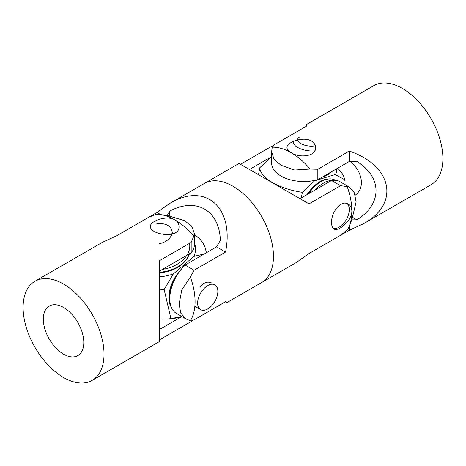 <?xml version="1.0" encoding="UTF-8"?>
<svg xmlns="http://www.w3.org/2000/svg" width="466" height="466" viewBox="0 0 466 466"><rect width="100%" height="100%" fill="white"/><g stroke="black" fill="none" stroke-linecap="round" stroke-linejoin="round"><path stroke-width="0.7" d="M299.16 137.406A10.73 4.602 10.4 0 0 297.512 139.252A10.73 4.602 10.4 0 0 303.407 144.751A10.73 4.602 10.4 0 0 315.313 145.73M314.748 150.844A14.306 6.134 -169.6 0 1 300.052 148.619A14.306 6.134 -169.6 0 1 293.399 141.85M347.17 203.683A14.306 8.26 -60 0 1 345.09 221.536A14.306 8.26 -60 0 1 333.167 228.328M322.303 177.057A27.896 11.959 10.4 0 0 323.352 176.765A27.896 11.959 10.4 0 0 330.184 172.513A28.612 12.267 -169.6 0 1 325.058 175.472M328.734 178.932A27.896 16.106 120 0 0 307.146 194.572M336.621 168.791A33.616 14.411 -169.6 0 1 335.205 174.546L344.444 179.544L343.663 183.802M335.205 174.546L314.637 180.796A33.616 14.411 -169.6 0 1 312.703 180.779M301.339 197.928L302.364 192.324L314.637 180.796M272.051 156.209L259.778 167.737L258.502 174.721M302.364 192.324A42.919 18.395 -169.6 0 1 259.778 167.737M337.646 168.203L340.844 171.872A42.919 18.395 -169.6 0 1 344.444 179.544M308.591 193.734A28.612 16.52 -60 0 1 321.027 181.624A28.612 16.52 -60 0 1 335.334 180.202L335.537 180.319M315.336 189.843A28.612 16.52 -60 0 1 323.555 183.08A28.612 16.52 -60 0 1 332.8 180.325M349.785 187.344L347.158 186.534A57.219 33.039 60 0 1 351.853 211.098C352.069 220.698 338.106 232.103 333.953 228.963C332.415 228.002 331.641 225.94 331.623 222.777C330.901 212.886 340.827 199.145 348.259 204.184C350.566 205.588 351.766 207.894 351.853 211.098A57.219 33.039 60 0 1 349.191 226.231L351.9 219.614L356.129 201.889L354.288 192.72L349.785 187.344L340.133 181.763A32.189 18.582 120 0 0 331.518 180.499L300.017 198.691L309.005 203.881L239 163.461L204.388 183.447A57.219 33.039 60 0 1 248.483 198.772A57.219 33.039 60 0 1 273.46 256.358A57.219 33.039 60 0 1 261.612 282.553A57.219 33.039 -120 0 0 261.612 216.48A57.219 33.039 -120 0 0 204.388 183.447L169.781 203.426C205.203 181.792 234.468 207.306 225.556 252.059L216.562 246.869L185.06 265.061A32.189 18.582 120 0 0 176.445 313.437L186.103 319.012L190.367 320.759L194.054 319.892L225.556 301.7L227 302.539L225.556 301.7M249.438 169.49L271.084 156.995M227 302.539L296.219 262.574L309.005 253.521L340.512 235.33L347.153 230.233M240.444 164.3L271.952 146.108L273.559 145.573M271.952 146.108L272.697 146.54M331.518 180.499L340.512 185.689L309.005 203.881M347.153 186.54L340.512 185.695M349.191 226.231A57.219 33.039 60 0 1 347.158 230.239M350.397 161.457C362.129 171.284 365.641 187.606 355.214 195.202M271.626 151.77L274.031 159.285L281.05 165.284L294.634 170.038L310.088 169.047A57.219 33.039 -120 0 0 291.163 152.697C288.431 151.106 287.039 149.405 286.974 147.594C286.328 142.427 303.185 136.037 311.393 141.017C314.125 142.701 315.523 144.891 315.587 147.594C316.233 156.547 299.37 158.271 291.163 152.697A57.219 33.039 -120 0 0 272.237 147.198L271.626 151.77L271.62 162.919A32.189 18.582 0 0 0 317.824 179.649L349.325 161.457L356.915 161.457C382.394 177.342 382.394 203.974 356.915 219.859L351.801 219.859M352.75 217.459L356.915 219.859M349.325 161.457L349.325 151.077C392.541 165.733 400.009 203.834 363.556 223.697L349.325 230.245L349.325 225.905M306.337 126.257L306.337 124.585L306.337 126.257L274.829 144.443L272.255 147.186M317.824 179.649L317.824 169.263L349.325 151.077M310.088 169.047L317.824 169.263M349.325 230.245L317.824 248.43M363.556 223.697L431.044 184.734A57.219 33.039 -120 0 0 439.817 138.88A57.219 33.039 -120 0 0 402.432 88.458A57.219 33.039 -120 0 0 373.825 85.622L306.337 124.585M169.781 215.909L169.781 211.098C196.273 196.978 219.34 210.288 220.354 240.299L216.562 246.869M167.218 215.531L169.781 211.098M160.753 214.645L156.995 212.479L169.781 203.426M225.556 252.059L194.048 270.251L190.373 277.06L181.787 289.945L179.113 304.088L180.796 313.164L186.103 319.006M194.048 270.251L185.06 265.061M199.856 287.056C203.712 282.408 207.661 281.062 211.692 283.019M199.052 308.253L197.398 307.805M190.367 320.759A57.219 33.039 -120 0 0 195.068 301.618A57.219 33.039 -120 0 0 190.367 277.054M150.425 226.173C150.291 221.047 166.799 214.966 174.837 219.859A57.219 33.039 60 0 1 193.763 236.21L194.374 233.53L191.969 226.942L184.95 220.762L167.486 215.566L160.397 214.599A57.219 33.039 60 0 0 155.912 214.36L148.176 217.57L156.995 212.479M173.16 233.81A15.023 10.438 -13.1 0 0 173.084 233.664L172.577 233.577M156.244 224.018A14.306 9.943 166.9 0 1 171.878 230.577A14.306 9.943 166.9 0 1 159.646 243.619M181.804 316.577A28.612 19.881 -13.1 0 0 181.857 316.56L159.663 329.363M171.424 307.554A28.612 16.52 -60 0 1 174.709 279.513M189.429 253.772A28.612 19.881 166.9 0 1 177.855 266.721A28.612 19.881 166.9 0 1 159.663 272.191M189.528 243.334A28.612 19.881 166.9 0 1 177.272 264.216A28.612 19.881 166.9 0 1 162.43 269.36M203.461 289.141A14.306 8.26 -60 0 1 214.89 284.866A14.306 8.26 -60 0 1 212.013 305.37A14.306 8.26 -60 0 1 200.584 309.645A14.306 8.26 -60 0 1 203.461 289.141M159.663 272.697A27.896 19.386 -13.1 0 0 182.095 264.216A27.896 19.386 -13.1 0 0 188.491 255.962M170.876 306.471A27.896 16.106 -60 0 1 169.374 302.521A27.896 16.106 -60 0 1 181.227 269.29M181.74 316.496L170.917 318.645L164.143 289.537L173.381 273.874A33.616 23.358 166.9 0 1 159.663 276.746M194.38 242.868A33.616 23.358 166.9 0 1 193.949 256.37L204.271 253.97M193.949 256.37L173.381 273.874M159.663 318.925A42.919 29.824 -13.1 0 0 166.444 319.018L168.873 318.907A33.616 23.358 -13.1 0 0 181.763 316.507M166.444 319.018A42.919 29.824 -13.1 0 0 170.917 318.645M194.38 234.794A42.919 29.824 166.9 0 1 205.687 249.613A42.919 29.824 166.9 0 1 206.176 252.869M164.143 289.537A42.919 29.824 166.9 0 1 159.663 289.916M63.568 307.461A28.612 16.52 60 0 1 82.255 332.672A28.612 16.52 60 0 1 77.874 355.599A28.612 16.52 60 0 1 63.568 354.183A28.612 16.52 60 0 1 44.876 328.973A28.612 16.52 60 0 1 49.262 306.046A28.612 16.52 60 0 1 63.568 307.461M159.663 270.962L191.171 252.77A32.189 18.582 0 0 0 194.38 244.679L194.38 233.53M92.175 380.378A57.219 33.039 60 0 1 63.568 377.542A57.219 33.039 60 0 1 26.183 327.12A57.219 33.039 60 0 1 34.956 281.266A57.219 33.039 60 0 1 92.181 314.305A57.219 33.039 60 0 1 92.175 380.378L159.663 341.415L159.663 260.576L191.171 242.39L193.751 236.21M148.176 217.57L116.675 235.755L102.444 242.303L34.956 281.266M191.171 242.39L191.171 252.77M191.171 320.69L191.171 321.557L159.663 339.743M192.441 320.427L191.182 321.546M160.397 214.599A57.219 33.039 60 0 1 174.837 219.859C177.569 221.542 178.967 223.738 179.026 226.441C179.882 239.606 149.528 234.579 150.413 226.429M172.676 233.984L171.878 230.577M194.893 306.36L200.584 309.645M205.687 249.613L206.415 252.729"/></g></svg>
